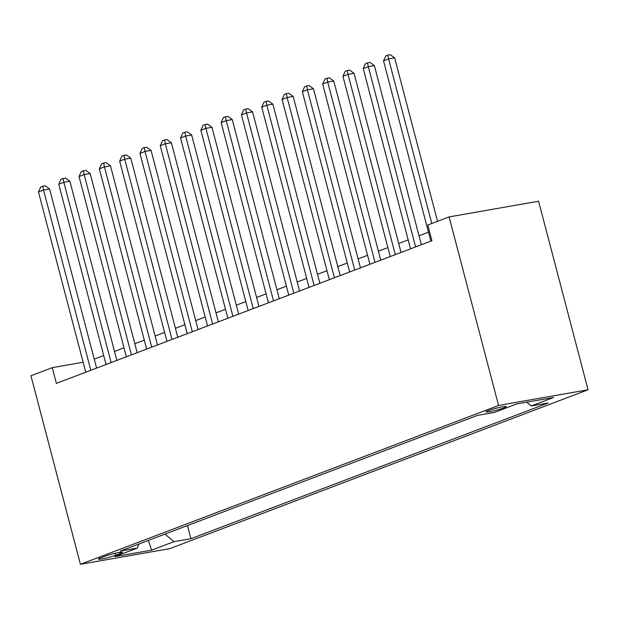 <?xml version="1.0" encoding="UTF-8"?>
<svg xmlns="http://www.w3.org/2000/svg" width="619" height="619" viewBox="0 0 619 619"><rect width="100%" height="100%" fill="white"/><g stroke="black" fill="none" stroke-linecap="round" stroke-linejoin="round"><path stroke-width="0.93" d="M488.376 410.567A10.446 0.983 165.3 0 0 486.016 411.859A10.446 0.983 165.3 0 0 492.778 411.031A10.446 0.983 165.3 0 0 503.851 407.851A10.446 0.983 165.3 0 0 506.21 406.559A10.446 0.983 165.3 0 0 499.456 407.379A10.446 0.983 165.3 0 0 488.376 410.567M498.566 405.453L449.108 216.913L538.584 201.221L588.05 389.769L169.892 548.612L80.416 564.296L498.566 405.453L588.05 389.769M83.132 362.247L52.267 367.655L56.383 383.37L431.915 240.721L427.791 225.007L449.108 216.913M115.699 555.243L120.171 553.548A10.113 0.952 165.3 0 0 122.454 552.295A10.113 0.952 165.3 0 0 115.908 553.092A10.113 0.952 165.3 0 0 105.176 556.179L100.711 557.874A10.113 0.952 165.3 0 0 98.421 559.127A10.113 0.952 165.3 0 0 104.967 558.33A10.113 0.952 165.3 0 0 115.699 555.243L115.18 553.262M164.964 534.112L173.985 541.664L190.915 538.7L548.171 402.984L531.241 405.956L553.572 397.475L516.811 403.921L494.48 412.401L477.551 415.364L120.295 551.08L137.225 548.109L139.089 543.939M173.985 541.664L151.655 550.152L114.894 556.589L137.225 548.109M52.267 367.655L30.95 375.756L80.416 564.296M428.48 232.171L419.001 235.769M408.176 239.878L398.706 243.476M387.881 247.592L378.41 251.19M367.578 255.299L358.107 258.897M347.282 263.013L337.812 266.611M326.987 270.72L317.508 274.318M306.684 278.434L297.213 282.032M286.388 286.14L276.91 289.746M266.085 293.855L256.614 297.453M245.789 301.569L236.319 305.167M225.486 309.276L216.016 312.874M205.191 316.99L195.72 320.588M184.895 324.696L175.417 328.294M164.592 332.411L155.121 336.009M144.297 340.117L134.818 343.715M123.993 347.832L114.523 351.43M103.698 355.538L94.227 359.136M187.464 525.562L190.915 538.7M531.241 405.956L526.738 402.18M148.281 540.449L151.655 550.152M96.579 368.104L49.582 188.973L43.539 190.033L90.823 370.286M38.463 191.96L40.722 186.984L42.757 186.211L43.539 190.033L38.463 191.96L85.747 372.212M42.757 186.211L45.172 185.785L49.582 188.973M116.875 360.39L69.885 181.266L63.834 182.326L111.126 362.579M58.759 184.253L61.026 179.27L63.053 178.496L63.834 182.326L58.759 184.253L106.05 364.506M63.053 178.496L65.475 178.079L69.885 181.266M137.17 352.683L90.181 173.552L84.138 174.612L131.421 354.865M79.062 176.539L81.321 171.556L83.356 170.79L84.138 174.612L79.062 176.539L126.346 356.792M83.356 170.79L85.77 170.364L90.181 173.552M157.474 344.969L110.476 165.846L104.433 166.906L151.725 347.158M99.357 168.832L101.624 163.849L103.652 163.076L104.433 166.906L99.357 168.832L146.649 349.085M103.652 163.076L106.073 162.65L110.476 165.846M177.769 337.262L130.779 158.131L124.728 159.191L172.02 339.444M119.66 161.118L121.92 156.135L123.955 155.369L124.728 159.191L119.66 161.118L166.944 341.371M123.955 155.369L126.369 154.943L130.779 158.131M198.072 329.548L151.075 150.417L145.032 151.477L192.316 331.738M139.956 153.411L142.223 148.428L144.25 147.655L145.032 151.477L139.956 153.411L187.248 333.664M144.25 147.655L146.672 147.229L151.075 150.417M218.368 321.841L171.378 142.71L165.327 143.77L212.619 324.023M160.251 145.697L162.518 140.714L164.546 139.948L165.327 143.77L160.251 145.697L207.543 325.95M164.546 139.948L166.968 139.523L171.378 142.71M238.671 314.127L191.673 134.996L185.63 136.056L232.914 316.309M180.555 137.983L182.814 133.008L184.849 132.234L185.63 136.056L180.555 137.983L227.838 318.243M184.849 132.234L187.263 131.808L191.673 134.996M258.966 306.42L211.969 127.29L205.926 128.35L253.217 308.602M200.85 130.276L203.117 125.293L205.144 124.52L205.926 128.35L200.85 130.276L248.142 310.529M205.144 124.52L207.566 124.102L211.969 127.29M279.262 298.706L232.272 119.575L226.221 120.635L273.513 300.888M221.153 122.562L223.413 117.587L225.448 116.813L226.221 120.635L221.153 122.562L268.437 302.815M225.448 116.813L227.862 116.387L232.272 119.575M299.565 290.992L252.567 111.869L246.524 112.929L293.816 293.182M241.449 114.855L243.716 109.873L245.743 109.099L246.524 112.929L241.449 114.855L288.74 295.108M245.743 109.099L248.165 108.681L252.567 111.869M319.861 283.285L272.871 104.154L266.82 105.215L314.112 285.467M261.744 107.141L264.011 102.158L266.038 101.392L266.82 105.215L261.744 107.141L309.036 287.394M266.038 101.392L268.46 100.967L272.871 104.154M340.164 275.571L293.166 96.448L287.123 97.508L334.407 277.761M282.047 99.435L284.314 94.452L286.342 93.678L287.123 97.508L282.047 99.435L329.339 279.687M286.342 93.678L288.756 93.252L293.166 96.448M360.459 267.865L313.469 88.734L307.419 89.794L354.71 270.046M302.343 91.72L304.61 86.737L306.637 85.971L307.419 89.794L302.343 91.72L349.634 271.973M306.637 85.971L309.059 85.546L313.469 88.734M380.762 260.15L333.765 81.019L327.722 82.079L375.006 262.34M322.646 84.014L324.905 79.031L326.94 78.257L327.722 82.079L322.646 84.014L369.93 264.267M326.94 78.257L329.354 77.832L333.765 81.019M401.058 252.444L354.06 73.313L348.017 74.373L395.309 254.626M342.941 76.299L345.209 71.317L347.236 70.551L348.017 74.373L342.941 76.299L390.233 256.552M347.236 70.551L349.658 70.125L354.06 73.313M421.353 244.729L374.363 65.599L368.313 66.659L415.604 246.911M363.245 68.593L365.504 63.61L367.539 62.836L368.313 66.659L363.245 68.593L410.529 248.846M367.539 62.836L369.953 62.411L374.363 65.599M437.532 221.308L394.659 57.892L388.616 58.952L431.783 223.49M383.54 60.879L385.807 55.896L387.834 55.13L388.616 58.952L383.54 60.879L430.832 241.131M387.834 55.13L390.256 54.704L394.659 57.892M119.846 552.326L120.171 553.548"/></g></svg>
